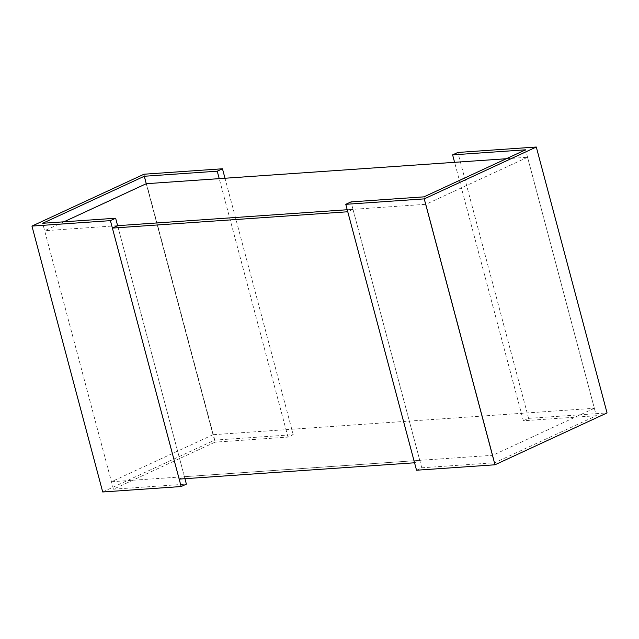 <?xml version="1.0" encoding="UTF-8"?>
<svg xmlns="http://www.w3.org/2000/svg" width="639" height="639" viewBox="0 0 639 639"><rect width="100%" height="100%" fill="white"/><g stroke="black" fill="none" stroke-linecap="round" stroke-linejoin="round"><path stroke-width="0.48" stroke-dasharray="3.19 2.4" d="M506.304 158.736L527.558 157.258L594.35 408.273L213.043 434.712L146.259 183.705L215.023 442.156L113.422 489.186L42.669 223.283M213.043 434.712L111.442 481.742L492.741 455.295L425.957 204.288L347.225 209.744L352.992 209.344L347.76 211.765M63.924 221.805L44.65 230.727L111.442 481.742M184.943 478.699L117.616 225.671L44.65 230.727M527.558 157.258L425.957 204.288M594.35 408.273L492.741 455.295M102.703 491.982L214.76 440.119L293.221 434.68L287.989 437.1L215.023 442.156M287.989 437.1L219.225 178.64M214.76 440.119L144.015 174.215M293.221 434.68L224.992 178.241M113.422 489.186L186.388 484.122M423.976 196.844L494.722 462.74L596.331 415.717L525.577 149.814M596.331 415.717L523.365 420.774L454.593 162.322M523.365 420.774L528.589 418.353L457.844 152.457M528.589 418.353L607.05 412.914M416.532 470.224L421.756 467.804L494.722 462.74M421.756 467.804L351.011 201.9M352.992 209.344L419.775 460.36L414.551 462.78M117.616 225.671L184.407 476.678L419.775 460.36M179.176 479.098L184.407 476.678"/><path stroke-width="0.96" d="M112.392 228.091L179.176 479.098L414.551 462.78L347.76 211.765L112.392 228.091L117.616 225.671L347.225 209.744L117.616 225.671L115.635 218.226L42.669 223.283L144.278 176.26L146.259 183.705L63.924 221.805M146.259 183.705L506.304 158.736M219.225 178.64L217.244 171.196L222.468 168.776L144.015 174.215L31.95 226.086L110.411 220.647L115.635 218.226M144.278 176.26L217.244 171.196M224.992 178.241L222.468 168.776M184.943 478.699L186.388 484.122L181.156 486.543L102.703 491.982L31.95 226.086M181.156 486.543L110.411 220.647M525.577 149.814L423.976 196.844L351.011 201.9L345.779 204.32L424.24 198.881L536.297 147.018L457.844 152.457L452.612 154.878L525.577 149.814M454.593 162.322L452.612 154.878M345.779 204.32L416.532 470.224L494.985 464.785L607.05 412.914L536.297 147.018M494.985 464.785L424.24 198.881"/></g></svg>
